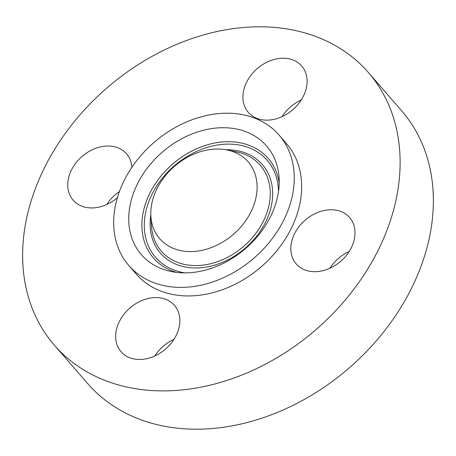 <?xml version="1.0" encoding="UTF-8"?>
<svg xmlns="http://www.w3.org/2000/svg" width="456" height="456" viewBox="0 0 456 456"><rect width="100%" height="100%" fill="white"/><g stroke="black" fill="none" stroke-linecap="round" stroke-linejoin="round"><path stroke-width="0.68" d="M249.215 163.151A58.567 44.996 -41 0 0 226.991 149.956A58.567 44.996 -41 0 0 150.873 216.024A58.567 44.996 -41 0 0 158.705 237.456A58.567 44.996 -41 0 0 231.853 235.632A58.567 44.996 -41 0 0 249.215 163.151M139.906 252.892A82.895 63.692 -41 0 0 171.359 271.565A82.895 63.692 -41 0 0 279.1 178.051A82.895 63.692 -41 0 0 268.02 147.721A82.895 63.692 -41 0 0 164.479 150.292A82.895 63.692 -41 0 0 139.906 252.892M205.622 115.704A99.482 76.431 -41 0 0 124.733 179.396A99.482 76.431 -41 0 0 128.831 265.517A99.482 76.431 -41 0 0 202.299 284.903A99.482 76.431 -41 0 0 283.187 221.211A99.482 76.431 -41 0 0 279.089 135.09A99.482 76.431 -41 0 0 205.622 115.704M128.831 265.517L136.247 274.062A99.482 76.431 -41 0 0 209.72 293.447A99.482 76.431 -41 0 0 290.603 229.756A99.482 76.431 -41 0 0 286.51 143.64L279.089 135.09M207.907 385.685A207.953 159.765 -41 0 0 376.987 252.55A207.953 159.765 -41 0 0 368.425 72.544A207.953 159.765 -41 0 0 214.856 32.017A207.953 159.765 -41 0 0 45.777 165.152A207.953 159.765 -41 0 0 54.332 345.163A207.953 159.765 -41 0 0 207.907 385.685M242.911 96.535A35.368 27.172 -41 0 0 248.298 112.37A35.368 27.172 -41 0 0 284.031 115.693A35.368 27.172 -41 0 0 307.105 81.835A35.368 27.172 -41 0 0 301.718 66.006A35.368 27.172 -41 0 0 265.985 62.683A35.368 27.172 -41 0 0 242.911 96.535M131.887 167.312A35.368 27.172 -41 0 0 126.551 153.797A35.368 27.172 -41 0 0 100.434 146.906A35.368 27.172 -41 0 0 71.677 169.546A35.368 27.172 -41 0 0 73.137 200.161A35.368 27.172 -41 0 0 99.254 207.052A35.368 27.172 -41 0 0 117.363 197.75M115.659 335.867A35.368 27.172 -41 0 0 121.045 351.701A35.368 27.172 -41 0 0 156.773 355.024A35.368 27.172 -41 0 0 179.852 321.166A35.368 27.172 -41 0 0 174.46 305.338A35.368 27.172 -41 0 0 138.732 302.009A35.368 27.172 -41 0 0 115.659 335.867M322.324 270.796A35.368 27.172 -41 0 0 351.08 248.155A35.368 27.172 -41 0 0 349.627 217.54A35.368 27.172 -41 0 0 323.509 210.649A35.368 27.172 -41 0 0 294.753 233.29A35.368 27.172 -41 0 0 296.206 263.904A35.368 27.172 -41 0 0 322.324 270.796M119.404 191.566A35.368 27.172 -41 0 0 106.864 204.465M173.975 339.332A35.368 27.172 -41 0 0 154.772 355.999M349.136 251.535A35.368 27.172 -41 0 0 329.933 268.202M54.332 345.163L87.575 383.456A207.953 159.765 -41 0 0 241.144 423.983A207.953 159.765 -41 0 0 410.223 290.848A207.953 159.765 -41 0 0 401.668 110.836L368.425 72.544M301.228 100.001A35.368 27.172 -41 0 0 282.025 116.668M226.991 149.956L236.578 151.894A65.504 50.325 139 0 1 261.436 166.657A65.504 50.325 139 0 1 242.022 247.722A65.504 50.325 139 0 1 160.204 249.757A65.504 50.325 139 0 1 151.443 225.788L150.873 216.024M225.908 149.75A67.522 51.876 139 0 1 263.557 166.018A67.522 51.876 139 0 1 243.544 249.586A67.522 51.876 139 0 1 159.201 251.683A67.522 51.876 139 0 1 150.828 214.924M184.868 272.87A73.94 56.806 139 0 1 154.248 255.753A73.94 56.806 139 0 1 176.164 164.245A73.94 56.806 139 0 1 268.516 161.948A73.94 56.806 139 0 1 278.491 191.611M176.341 272.369A75.958 58.357 139 0 1 152.127 256.392A75.958 58.357 139 0 1 174.642 162.382A75.958 58.357 139 0 1 269.513 160.022A75.958 58.357 139 0 1 279.197 183.095"/></g></svg>
